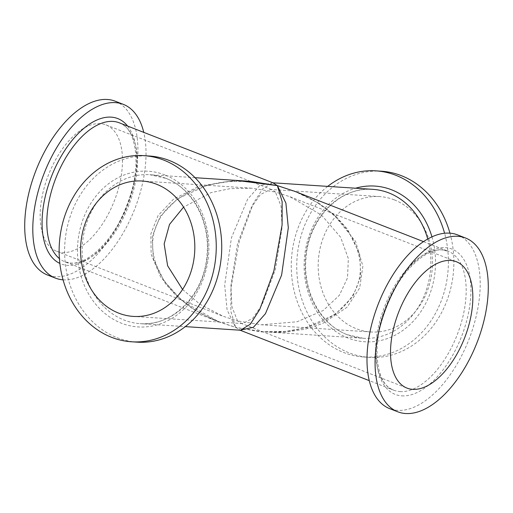 <?xml version="1.0" encoding="UTF-8"?>
<svg xmlns="http://www.w3.org/2000/svg" width="513" height="513" viewBox="0 0 513 513"><rect width="100%" height="100%" fill="white"/><g stroke="black" fill="none" stroke-linecap="round" stroke-linejoin="round"><path stroke-width="0.38" stroke-dasharray="2.56 1.92" d="M457.519 234.871A93.27 48.671 -68.7 0 1 471.556 332.289A93.27 48.671 -68.7 0 1 397.517 410.362A93.27 48.671 -68.7 0 1 389.662 408.637M182.57 289.46L199.897 304.209L223.033 316.252L237.532 320.939L240.616 323.119L242.643 323.568L252.646 318.355L261.938 305.055L275.41 269.549L282.079 227.246L281.053 206.188L275.468 192.061L251.517 188.194L229.869 188.694L210.965 192.638L183.59 207.111M137.08 342.145A93.27 78.502 93.7 0 1 117.099 337.682A93.27 78.502 93.7 0 1 66.299 231.889A93.27 78.502 93.7 0 1 149.277 156.003M250.158 181.313L227.195 181.647L207.367 185.206L177.633 198.691L160.127 216.486L152.278 236.41L153.272 258.751L165.494 283.792L177.043 296.636L192.798 308.903L212.735 319.586L235.64 327.384L240.392 330.218L235.64 327.384L218.865 321.907L182.724 301.343L160.755 277.373L151.155 254.371L150.835 233.915L158.062 215.595L173.497 199.179L199.243 186.161L236.294 180.396M272.999 182.84L259.655 185.674L247.619 199.224L231.414 237.827L224.688 285.183L227.105 309.89L235.64 327.384L230.863 311.385L230.914 288.037L239.122 242.04L253.262 203.571L262.694 188.778L272.929 182.814M63.061 279.835A93.27 48.671 111.3 0 0 63.33 279.854A93.27 48.671 111.3 0 0 125.39 229.08A93.27 48.671 111.3 0 0 143.755 132.367M115.252 101.208A93.27 48.671 -68.7 0 1 129.282 198.621A93.27 48.671 -68.7 0 1 55.244 276.693A93.27 48.671 -68.7 0 1 47.395 274.968M100.285 123.646A67.831 35.397 111.3 0 0 46.439 180.429A67.831 35.397 111.3 0 0 56.648 251.274A67.831 35.397 111.3 0 0 62.355 252.531A67.831 35.397 111.3 0 0 116.201 195.748A67.831 35.397 111.3 0 0 105.999 124.903A67.831 35.397 111.3 0 0 100.285 123.646M237.532 320.939L231.947 306.806L230.921 285.741L237.596 243.438L251.062 207.938L260.36 194.645L270.357 189.432L272.384 189.881L275.468 192.061L289.967 196.748L321.542 215.114L340.606 237.205L348.34 258.558L347.519 277.873L339.375 295.27L323.158 310.532L297.085 321.754L261.483 324.806L237.532 320.939M394.273 199.846A67.831 57.09 -86.3 0 0 379.742 196.594A67.831 57.09 -86.3 0 0 319.4 251.787A67.831 57.09 -86.3 0 0 356.343 328.724A67.831 57.09 -86.3 0 0 370.873 331.975A67.831 57.09 -86.3 0 0 431.215 276.783A67.831 57.09 -86.3 0 0 394.273 199.846M449.939 233.165A93.27 78.502 93.7 0 1 369.206 357.356A93.27 78.502 93.7 0 1 349.231 352.893A93.27 78.502 93.7 0 1 298.431 247.099A93.27 78.502 93.7 0 1 381.409 171.214M327.704 186.386A93.27 78.502 -86.3 0 0 291.762 276.597A93.27 78.502 -86.3 0 0 343.748 352.534A93.27 78.502 -86.3 0 0 363.723 356.997A93.27 78.502 -86.3 0 0 444.585 233.255M277.36 185.616L300.265 193.414L320.202 204.097L335.957 216.371L347.513 229.215L359.728 254.262L360.722 276.597L352.867 296.527L335.355 314.315L305.626 327.794L285.799 331.353L263.079 331.706L235.64 327.384L260.623 331.898L284.497 332.302L305.382 329.186L322.722 323.459L347.057 307.249L359.696 287.915L362.883 266.183L355.58 241.379L333.867 214.652L316.393 202.013L294.706 191.317M401.782 395.863A78.008 40.707 111.3 0 0 465.631 324.511A78.008 40.707 111.3 0 0 445.406 247.651A78.008 40.707 111.3 0 0 381.55 318.996A78.008 40.707 111.3 0 0 401.782 395.863M164.987 174.971A78.008 65.651 -86.3 0 0 81.189 224.867A78.008 65.651 -86.3 0 0 121.363 323.184A78.008 65.651 -86.3 0 0 205.162 273.282A78.008 65.651 -86.3 0 0 164.987 174.971M165.866 178.312A74.616 62.798 -86.3 0 0 149.879 174.734A74.616 62.798 -86.3 0 0 83.504 235.448A74.616 62.798 -86.3 0 0 124.14 320.08A74.616 62.798 -86.3 0 0 140.126 323.652A74.616 62.798 -86.3 0 0 206.502 262.938A74.616 62.798 -86.3 0 0 165.866 178.312M218.865 321.907L64.959 261.803L70.512 263.022C87.864 265.259 114.957 238.943 127.384 204.514C142.313 167.212 136.625 127.795 119.247 122.793A74.616 38.937 -68.7 0 1 130.469 200.724A74.616 38.937 -68.7 0 1 71.243 263.182A74.616 38.937 -68.7 0 1 64.959 261.803A74.616 38.937 -68.7 0 1 59.399 258.552M127.609 126.063A78.008 40.707 -68.7 0 1 125.371 210.817A78.008 40.707 -68.7 0 1 67.594 265.349A78.008 40.707 -68.7 0 1 59.848 263.406M431.952 236.871A78.008 65.651 93.7 0 1 416.139 317.977A78.008 65.651 93.7 0 1 348.013 338.029A78.008 65.651 93.7 0 1 304.228 261.008A78.008 65.651 93.7 0 1 355.592 188.213M347.134 334.688A74.616 62.798 93.7 0 1 306.498 250.062A74.616 62.798 93.7 0 1 372.874 189.348C340.151 186.11 307.787 219.468 305.889 259.456C303.138 292.557 321.375 325.21 347.416 334.752L363.121 338.266A74.616 62.798 93.7 0 1 347.134 334.688M427.739 239.032A74.616 62.798 93.7 0 1 363.121 338.266L262.842 331.693M400.037 391.586A74.616 38.937 111.3 0 0 459.27 329.128A74.616 38.937 111.3 0 0 448.041 251.197A74.616 38.937 111.3 0 0 441.757 249.818A74.616 38.937 111.3 0 0 382.531 312.276A74.616 38.937 111.3 0 0 393.753 390.207A74.616 38.937 111.3 0 0 400.037 391.586M240.616 323.119L407.001 388.097M242.643 323.568L133.258 316.406M251.517 188.194L142.127 181.025M195.055 177.697L149.879 174.734L165.584 178.248C191.426 187.732 209.618 219.962 207.156 252.851C205.572 293.096 173.061 326.922 140.126 323.652L185.296 326.614M219.173 322.029L203.321 314.719C189.348 307.345 177.46 297.527 167.661 285.279C160.139 275.821 155.317 265.106 153.201 253.133C150.893 236.531 155.51 221.719 167.052 208.688C175.44 199.858 185.308 193.279 196.659 188.957C213.979 182.493 231.729 179.941 249.921 181.294M56.648 251.274L223.033 316.252M105.999 124.903L272.384 189.881M379.742 196.594L270.357 189.432M370.873 331.975L261.483 324.806M363.723 356.997L369.206 357.356M293.821 190.971L309.672 198.274C323.639 205.649 335.528 215.46 345.326 227.701C352.854 237.16 357.676 247.875 359.793 259.847C362.114 276.449 357.503 291.262 345.961 304.292C337.214 313.481 326.896 320.234 315.014 324.562C298.085 330.635 280.778 333.014 263.079 331.706M423.533 241.629L448.041 251.197L442.488 249.978C425.514 247.83 399.12 272.91 386.417 306.415C370.585 344.21 375.984 385.154 393.753 390.207L369.245 380.633M289.967 196.748L456.352 261.726"/><path stroke-width="0.77" d="M405.597 413.516A93.27 48.671 111.3 0 0 479.642 335.444A93.27 48.671 111.3 0 0 465.605 238.032A93.27 48.671 111.3 0 0 457.756 236.307A93.27 48.671 111.3 0 0 383.718 314.379A93.27 48.671 111.3 0 0 397.748 411.792A93.27 48.671 111.3 0 0 405.597 413.516M397.748 411.792L389.662 408.637A93.27 48.671 -68.7 0 1 375.631 311.218A93.27 48.671 -68.7 0 1 449.67 233.146A93.27 48.671 -68.7 0 1 457.519 234.871L465.605 238.032M412.715 389.354A67.831 35.397 -68.7 0 1 407.001 388.097A67.831 35.397 -68.7 0 1 396.799 317.252A67.831 35.397 -68.7 0 1 450.645 260.469A67.831 35.397 -68.7 0 1 456.352 261.726A67.831 35.397 -68.7 0 1 466.561 332.571A67.831 35.397 -68.7 0 1 412.715 389.354M156.657 184.276A67.831 57.09 93.7 0 1 193.6 261.213A67.831 57.09 93.7 0 1 133.258 316.406A67.831 57.09 93.7 0 1 118.727 313.154A67.831 57.09 93.7 0 1 81.785 236.217A67.831 57.09 93.7 0 1 142.127 181.025A67.831 57.09 93.7 0 1 156.657 184.276M183.59 207.111L169.508 224.418L164.16 243.938L167.623 265.772L182.57 289.46M111.616 337.323A93.27 78.502 -86.3 0 0 131.591 341.786A93.27 78.502 -86.3 0 0 214.569 265.901A93.27 78.502 -86.3 0 0 163.769 160.107A93.27 78.502 -86.3 0 0 143.794 155.644A93.27 78.502 -86.3 0 0 60.816 231.53A93.27 78.502 -86.3 0 0 111.616 337.323M143.794 155.644L149.277 156.003A93.27 78.502 93.7 0 1 169.252 160.466A93.27 78.502 93.7 0 1 220.051 266.26A93.27 78.502 93.7 0 1 137.08 342.145L131.591 341.786M185.296 326.614L240.398 330.225L250.312 324.222L259.738 309.422L273.878 270.954L282.086 224.957L282.137 201.615L277.36 185.616L250.158 181.313L195.055 177.697M236.294 180.396L277.36 185.616L272.999 182.84M143.755 132.367A93.27 48.671 111.3 0 0 123.338 104.363A93.27 48.671 111.3 0 0 115.483 102.638A93.27 48.671 111.3 0 0 41.444 180.711A93.27 48.671 111.3 0 0 55.481 278.129A93.27 48.671 111.3 0 0 63.061 279.835M55.481 278.129L47.395 274.968A93.27 48.671 -68.7 0 1 33.358 177.556A93.27 48.671 -68.7 0 1 107.403 99.484A93.27 48.671 -68.7 0 1 115.252 101.208L123.338 104.363M444.585 233.255A93.27 78.502 -86.3 0 0 395.901 175.318A93.27 78.502 -86.3 0 0 375.92 170.855L381.409 171.214A93.27 78.502 93.7 0 1 401.384 175.677A93.27 78.502 93.7 0 1 449.939 233.165M375.92 170.855A93.27 78.502 -86.3 0 0 327.704 186.386M272.929 182.814L277.36 185.616L285.895 203.084L288.312 227.766L281.611 275.09L265.452 313.674L253.448 327.256L240.116 330.205L369.245 380.633M294.706 191.317L277.36 185.616M59.399 258.552A74.616 38.937 -68.7 0 1 55.84 178.126A74.616 38.937 -68.7 0 1 112.963 121.414A74.616 38.937 -68.7 0 1 119.247 122.793L273.153 182.897M59.848 263.406A78.008 40.707 -68.7 0 1 49.697 181.275A78.008 40.707 -68.7 0 1 111.218 117.137A78.008 40.707 -68.7 0 1 127.609 126.063M355.592 188.213A78.008 65.651 93.7 0 1 391.637 189.816A78.008 65.651 93.7 0 1 431.952 236.871M272.897 182.795L372.874 189.348A74.616 62.798 93.7 0 1 388.86 192.92A74.616 62.798 93.7 0 1 427.739 239.032M294.135 191.093L423.533 241.629"/></g></svg>
